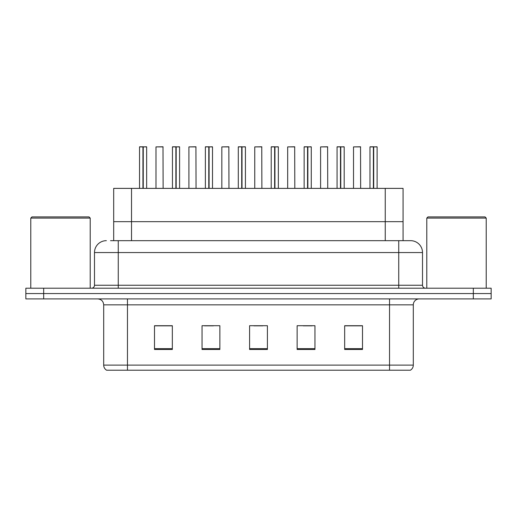<?xml version="1.0" encoding="UTF-8"?>
<svg xmlns="http://www.w3.org/2000/svg" width="517" height="517" viewBox="0 0 517 517"><rect width="100%" height="100%" fill="white"/><g stroke="black" fill="none" stroke-linecap="round" stroke-linejoin="round"><path stroke-width="0.78" d="M113.688 240.67L113.688 188.375L403.073 188.375L403.073 221.657L385.243 221.657L403.073 221.657L403.073 240.67M131.518 240.67L131.518 221.657L113.688 221.657L385.243 221.657L385.243 188.375M131.518 188.375L131.518 221.657L385.243 221.657L385.243 240.67M413.303 365.112C413.232 367.322 412.262 369.028 410.395 370.217L389.534 370.217L389.534 365.112L413.303 365.112L413.303 304.849A5.945 5.945 0 0 1 419.248 298.91M389.534 370.217L106.605 370.217A5.945 5.945 0 0 1 103.697 365.112L103.697 304.849C103.348 301.243 101.364 299.259 97.752 298.91M43.68 288.215L491.15 288.215L491.15 293.559L25.85 293.559L25.85 298.91L43.68 298.91L43.68 293.559L25.85 293.559L25.85 288.215L43.68 288.215L43.68 293.559L491.15 293.559L491.15 298.91L43.68 298.91M362.495 349.479L362.495 325.71L344.665 325.71L344.665 349.479L362.495 349.479M314.956 349.479L314.956 325.71L297.126 325.71L297.126 349.479L314.956 349.479M172.335 349.479L172.335 325.71L154.505 325.71L154.505 349.479L172.335 349.479M219.874 349.479L219.874 325.71L202.044 325.71L202.044 349.479L219.874 349.479M267.412 349.479L267.412 325.71L249.588 325.71L249.588 349.479L267.412 349.479M378.722 370.217L138.278 370.217M344.665 325.833L361.545 325.833M352.633 325.833L345.085 325.833M204.48 325.833L213.398 325.833M171.56 325.833L164.012 325.833M155.1 325.833L172.335 325.833M303.246 325.833L312.158 325.833M253.866 325.833L262.778 325.833M110.806 240.67L406.465 240.67M110.535 240.67L118.257 240.67L118.257 252.554L94.488 252.554L94.488 285.242A2.973 2.973 0 0 1 91.515 288.215M106.373 240.67A11.885 11.885 0 0 0 94.488 252.554M410.627 240.67A11.885 11.885 0 0 1 422.512 252.554L398.743 252.554L398.743 240.67L410.446 240.67M422.512 252.554L422.512 285.242C422.693 287.045 423.682 288.034 425.485 288.215M142.938 146.899L139.532 146.899L142.944 146.783L142.938 188.375M146.66 188.375L146.66 146.899L139.648 146.783M146.66 146.899L143.254 146.899L146.544 146.783M139.532 146.899L139.532 188.375M143.248 146.783L143.151 188.375M143.254 146.899L143.254 188.375M142.944 146.783L143.047 188.375M143.047 146.783L141.91 146.783M163.12 188.375L163.004 146.783L155.992 146.899L155.992 188.375M175.864 146.899L172.452 146.899L175.87 146.783L175.864 188.375M179.586 188.375L179.586 146.899L172.568 146.783M179.586 146.899L176.174 146.899L179.464 146.783M172.452 146.899L172.452 188.375M176.168 146.783L176.071 188.375M176.174 146.899L176.174 188.375M175.87 146.783L175.967 188.375M175.967 146.783L174.83 146.783M208.784 146.899L205.372 146.899L208.79 146.783L208.784 188.375M212.506 188.375L212.506 146.899L205.495 146.783M212.506 146.899L209.094 146.899L212.384 146.783M205.372 146.899L205.372 188.375M209.088 146.783L208.991 188.375M209.094 146.899L209.094 188.375M208.79 146.783L208.887 188.375M208.887 146.783L207.75 146.783M241.704 146.899L238.298 146.899L241.71 146.783L241.704 188.375M245.426 188.375L245.426 146.899L238.415 146.783M245.426 146.899L242.014 146.899L245.31 146.783M238.298 146.899L238.298 188.375M242.014 146.783L241.911 188.375M242.014 146.899L242.014 188.375M241.71 146.783L241.807 188.375M241.807 146.783L240.67 146.783M274.624 146.899L271.218 146.899L274.63 146.783L274.624 188.375M278.346 188.375L278.346 146.899L271.335 146.783M278.346 146.899L274.941 146.899L278.23 146.783M271.218 146.899L271.218 188.375M274.934 146.783L274.837 188.375M274.941 146.899L274.941 188.375M274.63 146.783L274.734 188.375M274.734 146.783L273.596 146.783M196.046 188.375L195.924 146.783L188.912 146.899L188.912 188.375M228.966 188.375L228.844 146.783L221.832 146.899L221.832 188.375M261.886 188.375L261.77 146.783L254.758 146.899L254.758 188.375M30.781 218.09L31.97 216.901L89.021 216.901L90.21 218.09L30.781 218.09L30.781 288.215M90.21 218.09L90.21 288.215M426.79 218.09L427.979 216.901L485.03 216.901L486.219 218.09L426.79 218.09L426.79 288.215M486.219 218.09L486.219 288.215M307.55 146.899L304.138 146.899L307.557 146.783L307.55 188.375M311.273 188.375L311.273 146.899L304.255 146.783M311.273 146.899L307.861 146.899L311.15 146.783M304.138 146.899L304.138 188.375M307.854 146.783L307.757 188.375M307.861 146.899L307.861 188.375M307.557 146.783L307.654 188.375M307.654 146.783L306.516 146.783M340.47 146.899L337.058 146.899L340.477 146.783L340.47 188.375M344.193 188.375L344.193 146.899L337.181 146.783M344.193 146.899L340.781 146.899L344.07 146.783M337.058 146.899L337.058 188.375M340.774 146.783L340.677 188.375M340.781 146.899L340.781 188.375M340.477 146.783L340.574 188.375M340.574 146.783L339.436 146.783M373.39 146.899L369.985 146.899L373.397 146.783L373.39 188.375M377.113 188.375L377.113 146.899L370.101 146.783M377.113 146.899L373.701 146.899L376.996 146.783M369.985 146.899L369.985 188.375M373.701 146.783L373.597 188.375M373.701 146.899L373.701 188.375M373.397 146.783L373.494 188.375M373.494 146.783L372.356 146.783M294.806 188.375L294.69 146.783L287.678 146.899L287.678 188.375M327.733 188.375L327.61 146.783L320.598 146.899L320.598 188.375M360.653 188.375L360.536 146.783L353.518 146.899L353.518 188.375M389.534 298.91L389.534 304.849L103.697 304.849M413.303 304.849L389.534 304.849L389.534 365.112L127.466 365.112L127.466 370.217M103.697 365.112L127.466 365.112L127.466 298.91M473.32 298.91L473.32 288.215M267.412 348.652L249.588 348.652M219.874 348.652L202.044 348.652M172.335 348.652L154.505 348.652M314.956 348.652L297.126 348.652M362.495 348.652L344.665 348.652M118.257 288.215L118.257 285.242L422.512 285.242M94.488 285.242L118.257 285.242L118.257 252.554L398.743 252.554L398.743 288.215M163.12 146.899L155.992 146.899M196.046 146.899L188.912 146.899M228.966 146.899L221.832 146.899M261.886 146.899L254.758 146.899M294.806 146.899L287.678 146.899M327.733 146.899L320.598 146.899M360.653 146.899L353.518 146.899"/></g></svg>
